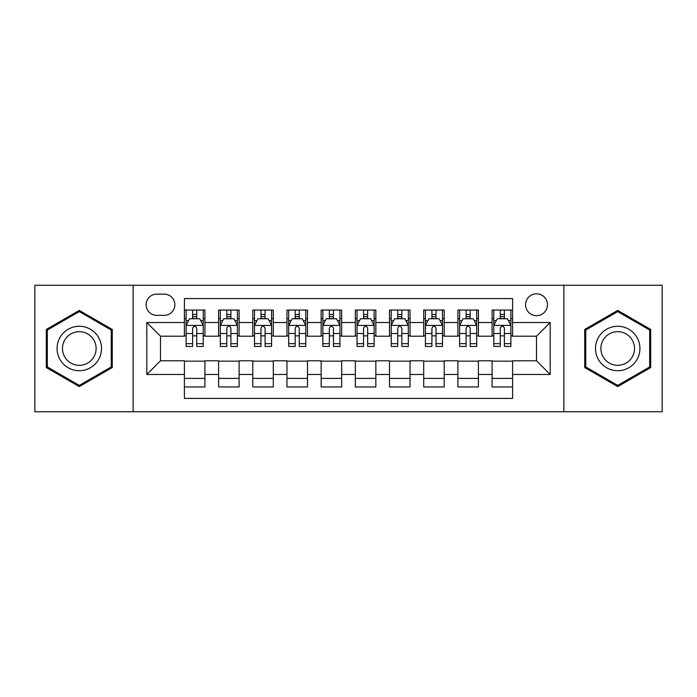 <?xml version="1.0" encoding="UTF-8"?>
<svg xmlns="http://www.w3.org/2000/svg" width="697" height="697" viewBox="0 0 697 697"><rect width="100%" height="100%" fill="white"/><g stroke="black" fill="none" stroke-linecap="round" stroke-linejoin="round"><path stroke-width="1.05" d="M536.516 293.803A10.943 10.943 0 0 0 525.582 304.746A10.943 10.943 0 0 0 536.516 315.68A10.943 10.943 0 0 0 547.459 304.746A10.943 10.943 0 0 0 536.516 293.803M563.864 411.744L662.15 411.744L662.15 285.256L563.864 285.256L563.864 411.744L133.136 411.744L133.136 285.256L34.85 285.256L34.85 411.744L133.136 411.744M512.591 310.043L492.082 310.043L492.082 322.519L478.403 322.519L478.403 336.189L492.082 336.189L492.082 322.519M478.403 322.519L478.403 310.043L457.894 310.043L457.894 322.519L444.216 322.519L444.216 336.189L457.894 336.189L457.894 322.519M444.216 322.519L444.216 310.043L423.706 310.043L423.706 322.519L410.036 322.519L410.036 336.189L423.706 336.189L423.706 322.519M410.036 322.519L410.036 310.043L389.518 310.043L389.518 322.519L375.849 322.519L375.849 336.189L389.518 336.189L389.518 322.519M375.849 322.519L375.849 310.043L355.339 310.043L355.339 322.519L341.661 322.519L341.661 336.189L355.339 336.189L355.339 322.519M341.661 322.519L341.661 310.043L321.151 310.043L321.151 322.519L307.482 322.519L307.482 336.189L321.151 336.189L321.151 322.519M307.482 322.519L307.482 310.043L286.964 310.043L286.964 322.519L273.294 322.519L273.294 336.189L286.964 336.189L286.964 322.519M273.294 322.519L273.294 310.043L252.784 310.043L252.784 322.519L239.106 322.519L239.106 336.189L252.784 336.189L252.784 322.519M239.106 322.519L239.106 310.043L218.597 310.043L218.597 336.189L204.918 336.189L204.918 310.043L184.409 310.043M184.409 386.957L204.918 386.957L204.918 360.811L218.597 360.811L218.597 386.957L239.106 386.957L239.106 360.811L252.784 360.811L252.784 374.481L239.106 374.481M252.784 374.481L252.784 386.957L273.294 386.957L273.294 360.811L286.964 360.811L286.964 374.481L273.294 374.481M286.964 374.481L286.964 386.957L307.482 386.957L307.482 360.811L321.151 360.811L321.151 374.481L307.482 374.481M321.151 374.481L321.151 386.957L341.661 386.957L341.661 360.811L355.339 360.811L355.339 374.481L341.661 374.481M355.339 374.481L355.339 386.957L375.849 386.957L375.849 360.811L389.518 360.811L389.518 374.481L375.849 374.481M389.518 374.481L389.518 386.957L410.036 386.957L410.036 360.811L423.706 360.811L423.706 374.481L410.036 374.481M423.706 374.481L423.706 386.957L444.216 386.957L444.216 360.811L457.894 360.811L457.894 374.481L444.216 374.481M457.894 374.481L457.894 386.957L478.403 386.957L478.403 360.811L492.082 360.811L492.082 374.481L478.403 374.481M156.72 315.34L164.239 315.34A10.594 10.594 0 0 0 174.842 304.746A10.594 10.594 0 0 0 164.239 294.143L156.72 294.143A10.594 10.594 0 0 0 146.126 304.746A10.594 10.594 0 0 0 156.72 315.34M563.864 285.256L133.136 285.256M512.591 322.519L512.591 298.586L184.409 298.586L184.409 336.189L160.484 336.189L160.484 360.811L184.409 360.811L184.409 398.414L512.591 398.414L512.591 360.811L536.516 360.811L536.516 336.189L512.591 336.189L512.591 322.519L550.194 322.519L550.194 374.481L512.591 374.481M184.409 374.481L146.806 374.481L146.806 322.519L184.409 322.519M492.082 374.481L492.082 386.957L512.591 386.957M184.409 318.59L186.116 318.59M192.616 318.59L196.72 318.59M203.21 318.59L204.918 318.59M184.409 335.849L186.116 335.849M192.616 335.849L196.72 335.849M203.21 335.849L204.918 335.849M184.409 361.151L204.918 361.151M184.409 378.41L204.918 378.41M218.597 335.849L220.304 335.849M226.804 335.849L230.899 335.849M237.398 335.849L239.106 335.849M218.597 318.59L220.304 318.59M226.804 318.59L230.899 318.59M237.398 318.59L239.106 318.59M218.597 361.151L239.106 361.151M218.597 378.41L239.106 378.41M252.784 361.151L273.294 361.151M252.784 378.41L273.294 378.41M252.784 318.59L254.492 318.59M260.983 318.59L265.087 318.59M271.586 318.59L273.294 318.59M252.784 335.849L254.492 335.849M260.983 335.849L265.087 335.849M271.586 335.849L273.294 335.849M286.964 361.151L307.482 361.151M286.964 378.41L307.482 378.41M286.964 318.59L288.68 318.59M295.171 318.59L299.274 318.59M305.765 318.59L307.482 318.59M286.964 335.849L288.68 335.849M295.171 335.849L299.274 335.849M305.765 335.849L307.482 335.849M321.151 361.151L341.661 361.151M321.151 378.41L341.661 378.41M321.151 318.59L322.859 318.59M329.359 318.59L333.462 318.59M339.953 318.59L341.661 318.59M321.151 335.849L322.859 335.849M329.359 335.849L333.462 335.849M339.953 335.849L341.661 335.849M355.339 361.151L375.849 361.151M355.339 378.41L375.849 378.41M355.339 318.59L357.047 318.59M363.538 318.59L367.641 318.59M374.141 318.59L375.849 318.59M355.339 335.849L357.047 335.849M363.538 335.849L367.641 335.849M374.141 335.849L375.849 335.849M389.518 361.151L410.036 361.151M389.518 378.41L410.036 378.41M389.518 318.59L391.235 318.59M397.726 318.59L401.829 318.59M408.32 318.59L410.036 318.59M389.518 335.849L391.235 335.849M397.726 335.849L401.829 335.849M408.32 335.849L410.036 335.849M423.706 361.151L444.216 361.151M423.706 378.41L444.216 378.41M423.706 318.59L425.414 318.59M431.913 318.59L436.017 318.59M442.508 318.59L444.216 318.59M423.706 335.849L425.414 335.849M431.913 335.849L436.017 335.849M442.508 335.849L444.216 335.849M457.894 361.151L478.403 361.151M457.894 378.41L478.403 378.41M457.894 318.59L459.602 318.59M466.101 318.59L470.196 318.59M476.696 318.59L478.403 318.59M457.894 335.849L459.602 335.849M466.101 335.849L470.196 335.849M476.696 335.849L478.403 335.849M492.082 361.151L512.591 361.151M492.082 378.41L512.591 378.41M492.082 318.59L493.79 318.59M500.28 318.59L504.384 318.59M510.884 318.59L512.591 318.59M492.082 335.849L493.79 335.849M500.28 335.849L504.384 335.849M510.884 335.849L512.591 335.849M160.484 336.189L146.806 322.519M160.484 360.811L146.806 374.481M550.194 322.519L536.516 336.189M550.194 374.481L536.516 360.811M79.292 386.591L112.278 367.546L112.278 329.454L79.292 310.409L46.298 329.454L46.298 367.546L79.292 386.591M650.702 329.454L617.708 310.409L584.722 329.454L584.722 367.546L617.708 386.591L650.702 367.546L650.702 329.454M196.72 314.486L192.616 314.486M203.21 343.665L196.72 343.665L196.72 346.453L203.21 346.453L203.21 325.595L199.795 318.756L189.54 318.756L186.116 325.595L186.116 346.453L192.616 346.453L192.616 343.665L186.116 343.665M186.116 325.595L186.116 310.043M203.21 325.595L203.21 310.043M192.616 318.756L192.616 310.043M196.72 310.043L196.72 318.756M196.72 343.665L196.72 328.156C195.352 325.525 193.984 325.525 192.616 328.156L192.616 343.665M79.292 326.283A22.217 22.217 0 0 0 57.067 348.5A22.217 22.217 0 0 0 79.292 370.717A22.217 22.217 0 0 0 101.509 348.5A22.217 22.217 0 0 0 79.292 326.283M79.292 331.676A16.824 16.824 0 0 0 62.469 348.5A16.824 16.824 0 0 0 79.292 365.324A16.824 16.824 0 0 0 96.116 348.5A16.824 16.824 0 0 0 79.292 331.676M111.25 366.953L79.292 385.406L47.326 366.953L47.326 330.047L79.292 311.594L111.25 330.047L111.25 366.953M598.462 337.392A22.217 22.217 0 0 0 606.599 367.746A22.217 22.217 0 0 0 636.953 359.608A22.217 22.217 0 0 0 628.816 329.254A22.217 22.217 0 0 0 598.462 337.392M603.14 340.092A16.824 16.824 0 0 0 609.3 363.067A16.824 16.824 0 0 0 632.275 356.908A16.824 16.824 0 0 0 626.124 333.933A16.824 16.824 0 0 0 603.14 340.092M649.674 330.047L649.674 366.953L617.708 385.406L585.75 366.953L585.75 330.047L617.708 311.594L649.674 330.047M230.899 314.486L226.804 314.486M237.398 343.665L230.899 343.665L230.899 346.453L237.398 346.453L237.398 325.595L233.983 318.756L223.72 318.756L220.304 325.595L220.304 346.453L226.804 346.453L226.804 343.665L220.304 343.665M220.304 325.595L220.304 310.043M237.398 325.595L237.398 310.043M226.804 318.756L226.804 310.043M230.899 310.043L230.899 318.756M230.899 343.665L230.899 328.156C229.54 325.525 228.172 325.525 226.804 328.156L226.804 343.665M265.087 314.486L260.983 314.486M271.586 343.665L265.087 343.665L265.087 346.453L271.586 346.453L271.586 325.595L268.162 318.756L257.907 318.756L254.492 325.595L254.492 346.453L260.983 346.453L260.983 343.665L254.492 343.665M254.492 325.595L254.492 310.043M271.586 325.595L271.586 310.043M260.983 318.756L260.983 310.043M265.087 310.043L265.087 318.756M265.087 343.665L265.087 328.156C263.719 325.525 262.351 325.525 260.983 328.156L260.983 343.665M299.274 314.486L295.171 314.486M305.765 343.665L299.274 343.665L299.274 346.453L305.765 346.453L305.765 325.595L302.35 318.756L292.095 318.756L288.68 325.595L288.68 346.453L295.171 346.453L295.171 343.665L288.68 343.665M288.68 325.595L288.68 310.043M305.765 325.595L305.765 310.043M295.171 318.756L295.171 310.043M299.274 310.043L299.274 318.756M299.274 343.665L299.274 328.156C297.907 325.525 296.539 325.525 295.171 328.156L295.171 343.665M333.462 314.486L329.359 314.486M339.953 343.665L333.462 343.665L333.462 346.453L339.953 346.453L339.953 325.595L336.538 318.756L326.283 318.756L322.859 325.595L322.859 346.453L329.359 346.453L329.359 343.665L322.859 343.665M322.859 325.595L322.859 310.043M339.953 325.595L339.953 310.043M329.359 318.756L329.359 310.043M333.462 310.043L333.462 318.756M333.462 343.665L333.462 328.156C332.094 325.525 330.726 325.525 329.359 328.156L329.359 343.665M367.641 314.486L363.538 314.486M374.141 343.665L367.641 343.665L367.641 346.453L374.141 346.453L374.141 325.595L370.717 318.756L360.462 318.756L357.047 325.595L357.047 346.453L363.538 346.453L363.538 343.665L357.047 343.665M357.047 325.595L357.047 310.043M374.141 325.595L374.141 310.043M363.538 318.756L363.538 310.043M367.641 310.043L367.641 318.756M367.641 343.665L367.641 328.156C366.282 325.525 364.914 325.525 363.538 328.156L363.538 343.665M401.829 314.486L397.726 314.486M408.32 343.665L401.829 343.665L401.829 346.453L408.32 346.453L408.32 325.595L404.905 318.756L394.65 318.756L391.235 325.595L391.235 346.453L397.726 346.453L397.726 343.665L391.235 343.665M391.235 325.595L391.235 310.043M408.32 325.595L408.32 310.043M397.726 318.756L397.726 310.043M401.829 310.043L401.829 318.756M401.829 343.665L401.829 328.156C400.461 325.525 399.093 325.525 397.726 328.156L397.726 343.665M436.017 314.486L431.913 314.486M442.508 343.665L436.017 343.665L436.017 346.453L442.508 346.453L442.508 325.595L439.093 318.756L428.838 318.756L425.414 325.595L425.414 346.453L431.913 346.453L431.913 343.665L425.414 343.665M425.414 325.595L425.414 310.043M442.508 325.595L442.508 310.043M431.913 318.756L431.913 310.043M436.017 310.043L436.017 318.756M436.017 343.665L436.017 328.156C434.649 325.525 433.281 325.525 431.913 328.156L431.913 343.665M470.196 314.486L466.101 314.486M476.696 343.665L470.196 343.665L470.196 346.453L476.696 346.453L476.696 325.595L473.28 318.756L463.017 318.756L459.602 325.595L459.602 346.453L466.101 346.453L466.101 343.665L459.602 343.665M459.602 325.595L459.602 310.043M476.696 325.595L476.696 310.043M466.101 318.756L466.101 310.043M470.196 310.043L470.196 318.756M470.196 343.665L470.196 328.156C468.837 325.525 467.469 325.525 466.101 328.156L466.101 343.665M504.384 314.486L500.28 314.486M510.884 343.665L504.384 343.665L504.384 346.453L510.884 346.453L510.884 325.595L507.46 318.756L497.205 318.756L493.79 325.595L493.79 346.453L500.28 346.453L500.28 343.665L493.79 343.665M493.79 325.595L493.79 310.043M510.884 325.595L510.884 310.043M500.28 318.756L500.28 310.043M504.384 310.043L504.384 318.756M504.384 343.665L504.384 328.156C503.016 325.525 501.648 325.525 500.28 328.156L500.28 343.665M218.597 374.481L204.918 374.481M218.597 322.519L204.918 322.519M203.123 325.421L186.204 325.421M186.116 320.637L188.599 320.637M200.736 320.637L203.21 320.637M192.616 333.523L186.116 333.523M203.21 333.523L196.72 333.523M196.72 316.665L192.616 316.665M237.311 325.421L220.391 325.421M220.304 320.637L222.787 320.637M234.924 320.637L237.398 320.637M226.804 333.523L220.304 333.523M237.398 333.523L230.899 333.523M230.899 316.665L226.804 316.665M271.499 325.421L254.579 325.421M254.492 320.637L256.966 320.637M269.103 320.637L271.586 320.637M260.983 333.523L254.492 333.523M271.586 333.523L265.087 333.523M265.087 316.665L260.983 316.665M305.687 325.421L288.758 325.421M288.68 320.637L291.154 320.637M303.291 320.637L305.765 320.637M295.171 333.523L288.68 333.523M305.765 333.523L299.274 333.523M299.274 316.665L295.171 316.665M339.866 325.421L322.946 325.421M322.859 320.637L325.342 320.637M337.479 320.637L339.953 320.637M329.359 333.523L322.859 333.523M339.953 333.523L333.462 333.523M333.462 316.665L329.359 316.665M374.054 325.421L357.134 325.421M357.047 320.637L359.521 320.637M371.658 320.637L374.141 320.637M363.538 333.523L357.047 333.523M374.141 333.523L367.641 333.523M367.641 316.665L363.538 316.665M408.242 325.421L391.313 325.421M391.235 320.637L393.709 320.637M405.846 320.637L408.32 320.637M397.726 333.523L391.235 333.523M408.32 333.523L401.829 333.523M401.829 316.665L397.726 316.665M442.421 325.421L425.501 325.421M425.414 320.637L427.897 320.637M440.034 320.637L442.508 320.637M431.913 333.523L425.414 333.523M442.508 333.523L436.017 333.523M436.017 316.665L431.913 316.665M476.609 325.421L459.689 325.421M459.602 320.637L462.076 320.637M474.213 320.637L476.696 320.637M466.101 333.523L459.602 333.523M476.696 333.523L470.196 333.523M470.196 316.665L466.101 316.665M510.796 325.421L493.877 325.421M493.79 320.637L496.264 320.637M508.401 320.637L510.884 320.637M500.28 333.523L493.79 333.523M510.884 333.523L504.384 333.523M504.384 316.665L500.28 316.665"/></g></svg>
